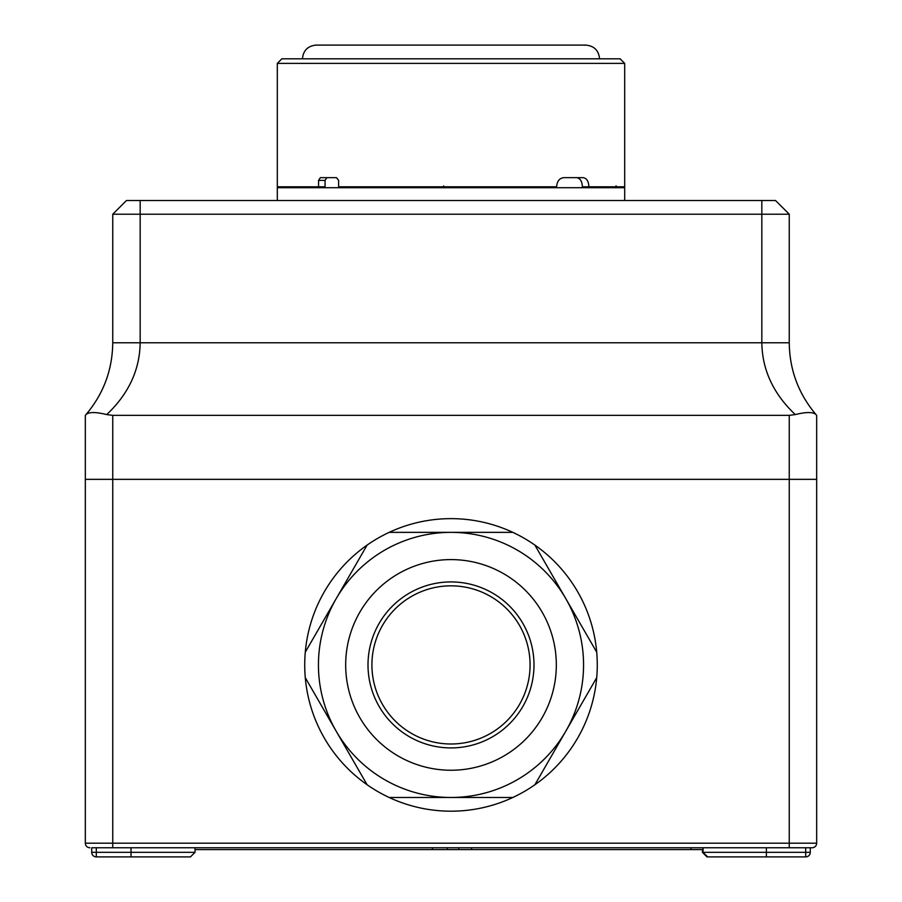<?xml version="1.0" encoding="UTF-8"?>
<svg xmlns="http://www.w3.org/2000/svg" width="902" height="902" viewBox="0 0 902 902"><rect width="100%" height="100%" fill="white"/><g stroke="black" fill="none" stroke-linecap="round" stroke-linejoin="round"><path stroke-width="1.35" d="M131.038 856.9L131.038 852.334L195.024 852.334L190.457 856.9L96.3 856.9A4.566 4.566 0 0 1 91.722 852.334L91.722 847.756L96.3 847.756L96.3 852.334L131.038 852.334L131.038 847.756M91.722 847.756L812.104 847.756L810.278 847.756L810.278 852.334A4.566 4.566 0 0 1 805.7 856.9L707.675 856.9L703.064 852.334L703.064 847.756M702.399 849.583L702.399 852.334L805.7 852.334L805.7 847.756L810.278 847.756M112.75 415.348L112.75 843.19L85.329 843.19A4.566 4.566 0 0 0 89.896 847.756A4.566 4.566 0 0 1 85.329 843.19A4.566 4.566 0 0 0 89.896 847.756A4.566 4.566 0 0 1 85.329 843.19L85.329 479.345L816.671 479.345L816.671 843.19A4.566 4.566 0 0 1 812.104 847.756A4.566 4.566 0 0 0 816.671 843.19L789.25 843.19L789.25 415.348L795.271 414.582C773.386 393.847 762.235 369.921 761.829 342.783L761.829 214.225L112.75 214.225L112.75 342.783C112.423 369.921 103.504 393.847 85.994 414.582L85.329 415.348L85.994 414.582C88.948 411.887 95.86 411.887 106.729 414.582L112.75 415.348L789.25 415.348M740.689 856.9L706.976 856.9L702.399 852.334M703.064 849.583L690.977 849.583L690.977 847.756M690.977 849.583L471.566 849.583L471.566 847.756M471.566 849.583L458.712 849.583L458.712 847.756M458.712 849.583L195.024 849.583M447.257 849.583L447.257 847.756M432.464 849.583L432.464 847.756M777.817 202.792L775.54 200.515L140.171 200.515L140.171 342.783C139.765 369.921 128.614 393.847 106.729 414.582M761.829 200.515L761.829 214.225L789.25 214.225L789.25 342.783C789.577 369.921 798.495 393.847 816.006 414.582L816.671 415.348L816.671 479.345L85.329 479.345L85.329 415.348M112.75 214.225L126.46 200.515L140.171 200.515M816.671 415.348L816.006 414.582C813.097 411.887 806.185 411.887 795.271 414.582M99.57 413.071L96.401 412.688M93.357 412.552L90.82 412.676M813.3 413.071L811.259 412.688M808.643 412.552L805.712 412.676M789.25 214.225L775.54 200.515M367.114 545.09A146.271 146.271 0 0 0 389.168 797.481A146.271 146.271 0 0 0 596.718 652.191A146.271 146.271 0 0 0 367.114 545.09L305.282 652.191M389.168 797.481L451 797.481A132.56 132.56 0 0 0 583.56 664.921A132.56 132.56 0 0 0 451 532.36L512.832 532.36M451 770.24A105.32 105.32 0 0 0 556.32 664.921A105.32 105.32 0 0 0 451 559.601A105.32 105.32 0 0 0 345.68 664.921A105.32 105.32 0 0 0 451 770.24M534.886 545.09L565.802 598.646A132.56 132.56 0 0 0 318.44 664.921A132.56 132.56 0 0 0 565.802 731.195A132.56 132.56 0 0 0 565.802 598.646L596.718 652.191M451 747.916A82.995 82.995 0 0 0 533.995 664.921A82.995 82.995 0 0 0 451 581.925A82.995 82.995 0 0 0 368.005 664.921A82.995 82.995 0 0 0 451 747.916M451 743.992A79.083 79.083 0 0 0 530.083 664.921A79.083 79.083 0 0 0 451 585.838A79.083 79.083 0 0 0 371.917 664.921A79.083 79.083 0 0 0 451 743.992A79.083 79.083 0 0 1 371.917 664.921A79.083 79.083 0 0 1 451 585.838M534.886 784.751L596.718 677.65M451 797.481L512.832 797.481M367.114 784.751L305.282 677.65M389.168 532.36L451 532.36M285.742 186.804A1.827 1.827 0 0 1 284.164 187.717M624.691 200.515L624.691 187.717L277.309 187.717L277.309 200.515M443.683 185.88L443.683 187.717M458.317 187.717L458.317 187.03M594.418 186.804L595.016 187.717M598.635 187.717L597.09 187.097M528.707 187.717L528.707 186.804M306.984 187.717L307.582 186.804M277.309 63.388L281.875 58.81L620.125 58.81L624.691 63.388L277.309 63.388L277.309 186.804L325.058 186.804L325.058 180.4L318.564 180.4L318.564 186.804M326.84 177.66L325.058 180.4M576.649 177.66C580.189 178.201 582.094 181.246 582.388 186.804L588.916 186.804C588.611 181.234 586.683 178.19 583.132 177.66L563.739 177.66C559.443 178.201 557.064 181.246 556.59 186.804L338.611 186.804L338.611 180.4L336.525 177.66L320.368 177.66L318.564 180.4M588.916 186.804L624.691 186.804L624.691 63.388M112.75 847.756L112.75 843.19L789.25 843.19L789.25 847.756M766.396 856.9L766.396 847.756M810.278 852.334A4.566 4.566 0 0 1 805.7 856.9L805.7 852.334L810.278 852.334M96.3 852.334L96.3 856.9A4.566 4.566 0 0 1 91.722 852.334L96.3 852.334M112.75 342.783L789.25 342.783M195.024 852.334L195.024 847.756M616.01 185.88L617.836 187.717M599.559 58.81C598.748 50.478 594.17 45.912 585.838 45.1L584.169 45.201M302.441 58.81C303.252 50.478 307.83 45.912 316.162 45.1L585.838 45.1"/></g></svg>
